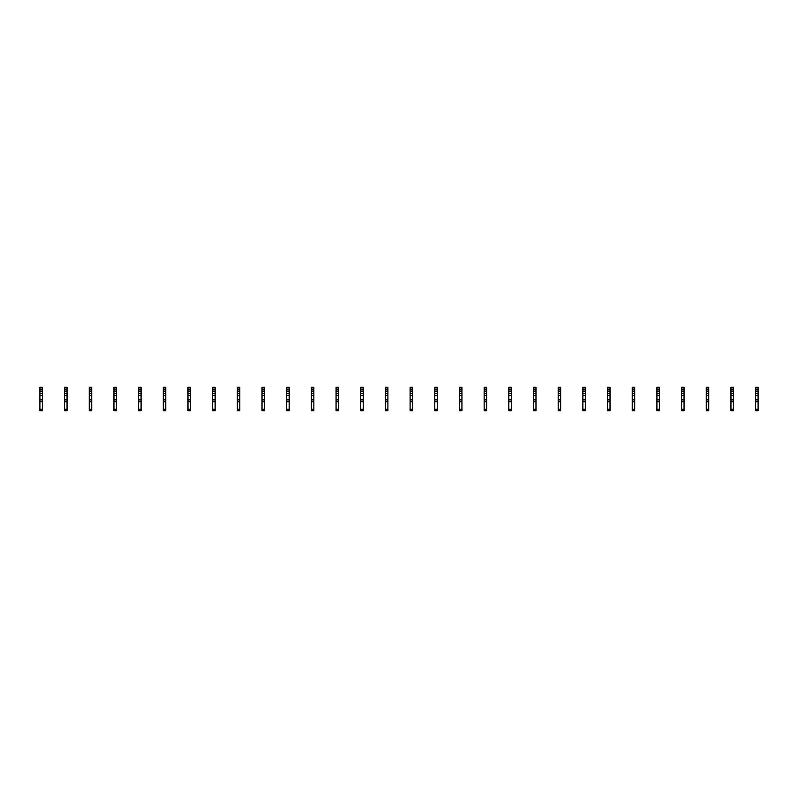 <?xml version="1.0" encoding="UTF-8"?>
<svg xmlns="http://www.w3.org/2000/svg" width="798" height="798" viewBox="0 0 798 798"><rect width="100%" height="100%" fill="white"/><g stroke="black" fill="none" stroke-linecap="round" stroke-linejoin="round"><path stroke-width="1.2" d="M42.364 389.125L39.9 389.125L39.9 387.279L42.364 387.279L42.364 391.1L39.9 391.1L39.9 410.721L42.364 410.721L42.364 409.244L39.9 409.244M39.9 389.125L39.9 391.1M42.364 391.1L42.364 393.574L39.9 393.574M42.364 393.574L42.364 395.549L39.9 395.549M42.364 395.549L42.364 409.244M42.364 399.868L39.9 399.868M42.364 401.713L39.9 401.713M67.052 389.125L64.578 389.125L64.578 387.279L67.052 387.279L67.052 391.1L64.578 391.1L64.578 410.721L67.052 410.721L67.052 409.244L64.578 409.244M64.578 389.125L64.578 391.1M67.052 391.1L67.052 393.574L64.578 393.574M67.052 393.574L67.052 395.549L64.578 395.549M67.052 395.549L67.052 409.244M67.052 399.868L64.578 399.868M67.052 401.713L64.578 401.713M91.73 389.125L89.256 389.125L89.256 387.279L91.73 387.279L91.73 391.1L89.256 391.1L89.256 410.721L91.73 410.721L91.73 409.244L89.256 409.244M89.256 389.125L89.256 391.1M91.73 391.1L91.73 393.574L89.256 393.574M91.73 393.574L91.73 395.549L89.256 395.549M91.73 395.549L91.73 409.244M91.73 399.868L89.256 399.868M91.73 401.713L89.256 401.713M116.408 389.125L113.944 389.125L113.944 387.279L116.408 387.279L116.408 391.1L113.944 391.1L113.944 410.721L116.408 410.721L116.408 409.244L113.944 409.244M113.944 389.125L113.944 391.1M116.408 391.1L116.408 393.574L113.944 393.574M116.408 393.574L116.408 395.549L113.944 395.549M116.408 395.549L116.408 409.244M116.408 399.868L113.944 399.868M116.408 401.713L113.944 401.713M141.086 389.125L138.623 389.125L138.623 387.279L141.086 387.279L141.086 391.1L138.623 391.1L138.623 410.721L141.086 410.721L141.086 409.244L138.623 409.244M138.623 389.125L138.623 391.1M141.086 391.1L141.086 393.574L138.623 393.574M141.086 393.574L141.086 395.549L138.623 395.549M141.086 395.549L141.086 409.244M141.086 399.868L138.623 399.868M141.086 401.713L138.623 401.713M165.775 389.125L163.301 389.125L163.301 387.279L165.775 387.279L165.775 391.1L163.301 391.1L163.301 410.721L165.775 410.721L165.775 409.244L163.301 409.244M163.301 389.125L163.301 391.1M165.775 391.1L165.775 393.574L163.301 393.574M165.775 393.574L165.775 395.549L163.301 395.549M165.775 395.549L165.775 409.244M165.775 399.868L163.301 399.868M165.775 401.713L163.301 401.713M190.453 389.125L187.979 389.125L187.979 387.279L190.453 387.279L190.453 391.1L187.979 391.1L187.979 410.721L190.453 410.721L190.453 409.244L187.979 409.244M187.979 389.125L187.979 391.1M190.453 391.1L190.453 393.574L187.979 393.574M190.453 393.574L190.453 395.549L187.979 395.549M190.453 395.549L190.453 409.244M190.453 399.868L187.979 399.868M190.453 401.713L187.979 401.713M215.131 389.125L212.667 389.125L212.667 387.279L215.131 387.279L215.131 391.1L212.667 391.1L212.667 410.721L215.131 410.721L215.131 409.244L212.667 409.244M212.667 389.125L212.667 391.1M215.131 391.1L215.131 393.574L212.667 393.574M215.131 393.574L215.131 395.549L212.667 395.549M215.131 395.549L215.131 409.244M215.131 399.868L212.667 399.868M215.131 401.713L212.667 401.713M239.809 389.125L237.345 389.125L237.345 387.279L239.809 387.279L239.809 391.1L237.345 391.1L237.345 410.721L239.809 410.721L239.809 409.244L237.345 409.244M237.345 389.125L237.345 391.1M239.809 391.1L239.809 393.574L237.345 393.574M239.809 393.574L239.809 395.549L237.345 395.549M239.809 395.549L239.809 409.244M239.809 399.868L237.345 399.868M239.809 401.713L237.345 401.713M264.487 389.125L262.023 389.125L262.023 387.279L264.487 387.279L264.487 391.1L262.023 391.1L262.023 410.721L264.487 410.721L264.487 409.244L262.023 409.244M262.023 389.125L262.023 391.1M264.487 391.1L264.487 393.574L262.023 393.574M264.487 393.574L264.487 395.549L262.023 395.549M264.487 395.549L264.487 409.244M264.487 399.868L262.023 399.868M264.487 401.713L262.023 401.713M289.175 389.125L286.701 389.125L286.701 387.279L289.175 387.279L289.175 391.1L286.701 391.1L286.701 410.721L289.175 410.721L289.175 409.244L286.701 409.244M286.701 389.125L286.701 391.1M289.175 391.1L289.175 393.574L286.701 393.574M289.175 393.574L289.175 395.549L286.701 395.549M289.175 395.549L289.175 409.244M289.175 399.868L286.701 399.868M289.175 401.713L286.701 401.713M313.853 389.125L311.38 389.125L311.38 387.279L313.853 387.279L313.853 391.1L311.38 391.1L311.38 410.721L313.853 410.721L313.853 409.244L311.38 409.244M311.38 389.125L311.38 391.1M313.853 391.1L313.853 393.574L311.38 393.574M313.853 393.574L313.853 395.549L311.38 395.549M313.853 395.549L313.853 409.244M313.853 399.868L311.38 399.868M313.853 401.713L311.38 401.713M338.532 389.125L336.068 389.125L336.068 387.279L338.532 387.279L338.532 391.1L336.068 391.1L336.068 410.721L338.532 410.721L338.532 409.244L336.068 409.244M336.068 389.125L336.068 391.1M338.532 391.1L338.532 393.574L336.068 393.574M338.532 393.574L338.532 395.549L336.068 395.549M338.532 395.549L338.532 409.244M338.532 399.868L336.068 399.868M338.532 401.713L336.068 401.713M363.21 389.125L360.746 389.125L360.746 387.279L363.21 387.279L363.21 391.1L360.746 391.1L360.746 410.721L363.21 410.721L363.21 409.244L360.746 409.244M360.746 389.125L360.746 391.1M363.21 391.1L363.21 393.574L360.746 393.574M363.21 393.574L363.21 395.549L360.746 395.549M363.21 395.549L363.21 409.244M363.21 399.868L360.746 399.868M363.21 401.713L360.746 401.713M387.898 389.125L385.424 389.125L385.424 387.279L387.898 387.279L387.898 391.1L385.424 391.1L385.424 410.721L387.898 410.721L387.898 409.244L385.424 409.244M385.424 389.125L385.424 391.1M387.898 391.1L387.898 393.574L385.424 393.574M387.898 393.574L387.898 395.549L385.424 395.549M387.898 395.549L387.898 409.244M387.898 399.868L385.424 399.868M387.898 401.713L385.424 401.713M412.576 389.125L410.102 389.125L410.102 387.279L412.576 387.279L412.576 391.1L410.102 391.1L410.102 410.721L412.576 410.721L412.576 409.244L410.102 409.244M410.102 389.125L410.102 391.1M412.576 391.1L412.576 393.574L410.102 393.574M412.576 393.574L412.576 395.549L410.102 395.549M412.576 395.549L412.576 409.244M412.576 399.868L410.102 399.868M412.576 401.713L410.102 401.713M437.254 389.125L434.79 389.125L434.79 387.279L437.254 387.279L437.254 391.1L434.79 391.1L434.79 410.721L437.254 410.721L437.254 409.244L434.79 409.244M434.79 389.125L434.79 391.1M437.254 391.1L437.254 393.574L434.79 393.574M437.254 393.574L437.254 395.549L434.79 395.549M437.254 395.549L437.254 409.244M437.254 399.868L434.79 399.868M437.254 401.713L434.79 401.713M461.932 389.125L459.468 389.125L459.468 387.279L461.932 387.279L461.932 391.1L459.468 391.1L459.468 410.721L461.932 410.721L461.932 409.244L459.468 409.244M459.468 389.125L459.468 391.1M461.932 391.1L461.932 393.574L459.468 393.574M461.932 393.574L461.932 395.549L459.468 395.549M461.932 395.549L461.932 409.244M461.932 399.868L459.468 399.868M461.932 401.713L459.468 401.713M486.62 389.125L484.147 389.125L484.147 387.279L486.62 387.279L486.62 391.1L484.147 391.1L484.147 410.721L486.62 410.721L486.62 409.244L484.147 409.244M484.147 389.125L484.147 391.1M486.62 391.1L486.62 393.574L484.147 393.574M486.62 393.574L486.62 395.549L484.147 395.549M486.62 395.549L486.62 409.244M486.62 399.868L484.147 399.868M486.62 401.713L484.147 401.713M511.299 389.125L508.825 389.125L508.825 387.279L511.299 387.279L511.299 391.1L508.825 391.1L508.825 410.721L511.299 410.721L511.299 409.244L508.825 409.244M508.825 389.125L508.825 391.1M511.299 391.1L511.299 393.574L508.825 393.574M511.299 393.574L511.299 395.549L508.825 395.549M511.299 395.549L511.299 409.244M511.299 399.868L508.825 399.868M511.299 401.713L508.825 401.713M535.977 389.125L533.513 389.125L533.513 387.279L535.977 387.279L535.977 391.1L533.513 391.1L533.513 410.721L535.977 410.721L535.977 409.244L533.513 409.244M533.513 389.125L533.513 391.1M535.977 391.1L535.977 393.574L533.513 393.574M535.977 393.574L535.977 395.549L533.513 395.549M535.977 395.549L535.977 409.244M535.977 399.868L533.513 399.868M535.977 401.713L533.513 401.713M560.655 389.125L558.191 389.125L558.191 387.279L560.655 387.279L560.655 391.1L558.191 391.1L558.191 410.721L560.655 410.721L560.655 409.244L558.191 409.244M558.191 389.125L558.191 391.1M560.655 391.1L560.655 393.574L558.191 393.574M560.655 393.574L560.655 395.549L558.191 395.549M560.655 395.549L560.655 409.244M560.655 399.868L558.191 399.868M560.655 401.713L558.191 401.713M585.333 389.125L582.869 389.125L582.869 387.279L585.333 387.279L585.333 391.1L582.869 391.1L582.869 410.721L585.333 410.721L585.333 409.244L582.869 409.244M582.869 389.125L582.869 391.1M585.333 391.1L585.333 393.574L582.869 393.574M585.333 393.574L585.333 395.549L582.869 395.549M585.333 395.549L585.333 409.244M585.333 399.868L582.869 399.868M585.333 401.713L582.869 401.713M610.021 389.125L607.547 389.125L607.547 387.279L610.021 387.279L610.021 391.1L607.547 391.1L607.547 410.721L610.021 410.721L610.021 409.244L607.547 409.244M607.547 389.125L607.547 391.1M610.021 391.1L610.021 393.574L607.547 393.574M610.021 393.574L610.021 395.549L607.547 395.549M610.021 395.549L610.021 409.244M610.021 399.868L607.547 399.868M610.021 401.713L607.547 401.713M634.699 389.125L632.225 389.125L632.225 387.279L634.699 387.279L634.699 391.1L632.225 391.1L632.225 410.721L634.699 410.721L634.699 409.244L632.225 409.244M632.225 389.125L632.225 391.1M634.699 391.1L634.699 393.574L632.225 393.574M634.699 393.574L634.699 395.549L632.225 395.549M634.699 395.549L634.699 409.244M634.699 399.868L632.225 399.868M634.699 401.713L632.225 401.713M659.377 389.125L656.914 389.125L656.914 387.279L659.377 387.279L659.377 391.1L656.914 391.1L656.914 410.721L659.377 410.721L659.377 409.244L656.914 409.244M656.914 389.125L656.914 391.1M659.377 391.1L659.377 393.574L656.914 393.574M659.377 393.574L659.377 395.549L656.914 395.549M659.377 395.549L659.377 409.244M659.377 399.868L656.914 399.868M659.377 401.713L656.914 401.713M684.056 389.125L681.592 389.125L681.592 387.279L684.056 387.279L684.056 391.1L681.592 391.1L681.592 410.721L684.056 410.721L684.056 409.244L681.592 409.244M681.592 389.125L681.592 391.1M684.056 391.1L684.056 393.574L681.592 393.574M684.056 393.574L684.056 395.549L681.592 395.549M684.056 395.549L684.056 409.244M684.056 399.868L681.592 399.868M684.056 401.713L681.592 401.713M708.744 389.125L706.27 389.125L706.27 387.279L708.744 387.279L708.744 391.1L706.27 391.1L706.27 410.721L708.744 410.721L708.744 409.244L706.27 409.244M706.27 389.125L706.27 391.1M708.744 391.1L708.744 393.574L706.27 393.574M708.744 393.574L708.744 395.549L706.27 395.549M708.744 395.549L708.744 409.244M708.744 399.868L706.27 399.868M708.744 401.713L706.27 401.713M733.422 389.125L730.948 389.125L730.948 387.279L733.422 387.279L733.422 391.1L730.948 391.1L730.948 410.721L733.422 410.721L733.422 409.244L730.948 409.244M730.948 389.125L730.948 391.1M733.422 391.1L733.422 393.574L730.948 393.574M733.422 393.574L733.422 395.549L730.948 395.549M733.422 395.549L733.422 409.244M733.422 399.868L730.948 399.868M733.422 401.713L730.948 401.713M758.1 389.125L755.636 389.125L755.636 387.279L758.1 387.279L758.1 391.1L755.636 391.1L755.636 410.721L758.1 410.721L758.1 409.244L755.636 409.244M755.636 389.125L755.636 391.1M758.1 391.1L758.1 393.574L755.636 393.574M758.1 393.574L758.1 395.549L755.636 395.549M758.1 395.549L758.1 409.244M758.1 399.868L755.636 399.868M758.1 401.713L755.636 401.713"/></g></svg>
